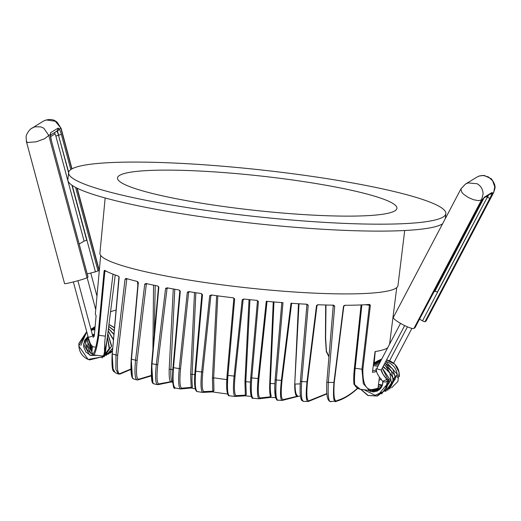 <?xml version="1.0" encoding="UTF-8"?>
<svg xmlns="http://www.w3.org/2000/svg" width="521" height="521" viewBox="0 0 521 521"><rect width="100%" height="100%" fill="white"/><g stroke="black" fill="none" stroke-linecap="round" stroke-linejoin="round"><path stroke-width="0.78" d="M367.598 390.183L373.257 391.974L377.347 391.063L380.89 388.165L382.284 385.553L382.824 381.828L385.592 381.965L387.474 381.079L386.986 379.614C383.28 375.153 381.379 371.942 381.281 369.975L404.648 325.573M386.947 379.529L382.629 381.274L382.857 381.919M376.683 369.174L375.498 369.148M388.204 381.952L388.731 379.308M388.575 371.089L383.586 367.409M392.619 377.601L392.704 376.449M376.983 361.235L381.776 359.002L376.012 362.017M391.59 387.813L397.868 381.502L399.151 372.522L394.879 364.277L386.589 359.913L389.532 360.76C396.357 363.951 399.607 369.226 399.281 376.592M381.313 359.868L373.954 363.248M389.623 389.011L397.262 374.312L385.814 361.385L387.559 361.958C394.371 365.143 397.621 370.411 397.315 377.771L397.315 377.771M373.583 363.228L380.779 360.897L373.577 363.274M387.774 390.157L395.348 376.032L384.993 362.935L392.899 369.102L395.406 378.064M393.244 381.04L391.538 371.336L384.133 364.583M373.498 363.892L379.49 363.345L373.498 363.905M391.258 382.349L389.871 373.108L383.228 366.296M378.76 364.733L373.401 364.674L378.76 364.733M364.003 389.728L375.048 395.283L386.074 390.418L389.285 378.604L382.284 368.1L389.421 382.499L381.665 393.889M377.986 366.204L373.27 365.683L377.986 366.204M360.89 389.33L368.236 395.491L377.582 395.882L385.032 390.398L387.487 381.307L385.592 381.965M379.034 380.141A2.345 2.292 -121.3 0 0 380.994 378.819M381.281 369.975L378.604 369.461L376.774 368.51C375.661 369.89 376.546 372.769 379.431 377.158L382.629 381.274M493.674 192.536L494.891 188.504C495.556 186.153 494.377 182.91 491.336 178.788L484.165 175.427L479.229 176L477.132 176.99L479.515 175.916L483 175.44L488.385 176.906L492.606 180.715L494.748 186.798L493.674 192.536L426.126 320.956A11.709 2.025 -152.3 0 1 425.976 321.112L424.973 321.724A2.345 0.404 -152.3 0 1 422.524 320.845L419.496 319.178M468.294 197.459L463.853 194.444L461.886 192.431L460.896 188.96L465.494 184.069L468.027 182.904L477.145 183.744C480.955 185.997 482.941 189.37 483.104 193.884L481.586 199.804L478.714 200.683L473.452 199.719L468.294 197.459M461.163 188.589L465.487 184.069L477.132 176.99M489.792 194.424L492.084 193.421L492.013 192.503A2.345 2.292 58.7 0 1 491.896 192.77L483.664 198.149M486.139 196.645A2.345 0.404 -152.3 0 1 487.291 197.205L437.36 292.151A2.345 0.404 27.7 0 0 434.911 291.272L433.83 291.929M414.97 327.755A2.345 0.404 -152.3 0 1 414.963 327.794A2.345 0.404 -152.3 0 1 414.931 327.826L413.928 328.438A11.709 2.025 -152.3 0 1 402.238 324.342A11.709 2.025 -152.3 0 1 393.355 317.38L460.896 188.96M492.013 192.503L484.387 197.14L482.863 199.256M404.7 230.51L397.966 285.599A149.905 18.548 -173.8 0 1 395.752 288.295A149.905 18.548 -173.8 0 1 235.166 286.478A149.905 18.548 -173.8 0 1 99.908 253.219L105.157 197.973M394.859 210.862A140.54 17.388 -173.8 0 1 253.864 210.25A140.54 17.388 -173.8 0 1 118.586 180.481A140.54 17.388 -173.8 0 1 119.589 175.388A140.54 17.388 -173.8 0 1 279.849 178.286A140.54 17.388 -173.8 0 1 395.335 210.543A140.54 17.388 -173.8 0 1 394.859 210.862M71.416 169.182A189.722 23.478 6.2 0 0 68.609 172.64A189.722 23.478 6.2 0 0 239.64 214.75A189.722 23.478 6.2 0 0 443.032 217.068A189.722 23.478 6.2 0 0 445.839 213.617A189.722 23.478 6.2 0 0 274.808 171.5A189.722 23.478 6.2 0 0 71.416 169.182M442.557 223.822A189.722 23.478 -173.8 0 1 442.277 223.997A189.722 23.478 -173.8 0 1 238.885 221.685A189.722 23.478 -173.8 0 1 67.854 179.569L68.609 172.64M92.582 335.433L93.155 334.436L92.582 335.439M92.184 348.914L89.469 342.805L89.423 341.079M87.495 341.678L91.93 351.649L87.912 346.055L87.841 339.842L88.472 338.162L87.482 341.783M92.028 353.987L91.006 353.505L86.733 349.181L85.496 343.111L88.114 336.866M97.075 355.335L90.882 355.485L85.906 352.105L83.542 346.413L84.656 340.285L87.984 336.371M106.831 341.196L103.451 356.67L88.082 359.444L78.821 346.074L86.727 331.695M91.142 330.08L94.835 329.786M107.359 337.054L109.254 348.875L101.96 357.92M80.84 345.462L86.753 331.786L80.853 342.453M90.98 329.467L94.939 328.627M107.769 333.779L111.507 346.328L104.128 356.631M90.901 329.181L95.024 327.689M108.121 331.017L113.383 339.855M112.634 348.184L106.121 355.413M91.338 328.914L95.082 327.012M108.427 328.595L113.871 334.469M112.406 350.711L104.539 355.491M91.898 352.053L87.639 335.094M91.032 329.656L95.122 326.634L91.279 330.601M108.7 326.459L114.203 330.776M112.334 351.538L104.975 354.521M92.165 349.07L88.681 338.858M108.941 324.563L114.47 327.781M77.212 188.237L99.244 270.223A11.709 0.671 165 0 1 99.062 270.406L95.434 271.832L87.215 273.942M43.236 121.211L46.271 119.941L55.33 121.263L61.133 128.387L57.212 122.318C53.487 118.977 48.824 118.606 43.236 121.211L30.446 129.169M26.454 141.732L26.128 137.244C25.965 135.453 27.248 132.901 29.977 129.579L31.95 128.081L35.024 126.779L40.951 126.896L43.842 128.244L48.792 135.453L44.695 138.671L36.262 141.79L27.3 142.52L26.525 141.171M88.01 277.068L87.02 277.732A11.709 0.671 165 0 1 74.965 281.529A11.709 0.671 165 0 1 64.578 283.626L26.467 141.784M71.918 185.209L86.714 240.272L84.089 241.086L79.185 244.069M56.691 131.168L57.245 130.934L58.254 128.361A2.345 2.292 58.7 0 0 58.163 128.081L59.296 129.071L57.349 131.657L56.633 131.194M58.163 128.081L50.53 132.725L50.394 134.698M256.925 300.396L257.14 300.435A0.938 0.918 58.7 0 1 257.446 301.216L258.429 301.457L256.925 300.396A148.732 18.404 -173.8 0 1 243.887 299.028L242.18 299.757L243.131 299.777L235.062 376.084C233.955 388.034 234.313 394.547 236.137 395.628L235.108 396.442C233.278 395.25 232.946 388.464 234.111 376.09A147.365 18.235 -173.8 0 1 227.951 375.394L234.665 298.898L233.161 297.797A148.732 18.404 -173.8 0 1 222.187 296.436A148.732 18.404 -173.8 0 1 211.37 294.99L211.194 294.977M93.207 337.641L93.5 334.404A147.508 18.248 6.2 0 0 94.229 336.481L96.111 315.635A147.879 18.294 -173.8 0 1 95.395 313.525L100.677 255.427M92.334 353.648L91.904 351.975A147.196 18.215 -173.8 0 0 92.334 353.648C94.099 354.475 96.007 348.308 98.065 335.146L104.115 270.972L104.558 270.288M118.827 276.495L119.153 277.276L118.358 276.078A148.732 18.404 -173.8 0 1 104.597 270.301M119.153 277.276L112.256 353.87L112.595 368.028L115.252 372.756C114.203 370.223 111.273 375.446 112.126 353.798M130.862 369.454L119.967 374.085L118.339 374.013L115.89 369.369L116.007 355.048L125.066 279.1L125.984 278.435M146.648 283.645A0.938 0.918 58.7 0 0 146.316 284.245L137.127 360.285C135.935 373.212 136.482 379.516 138.768 379.203L137.661 379.991C135.043 380.089 134.34 373.485 135.545 360.174A147.365 18.235 -173.8 0 1 131.461 359.203L138.326 282.623L137.323 281.451A148.732 18.404 -173.8 0 1 126.062 278.455M138.052 282.108A0.938 0.918 58.7 0 1 138.098 282.499L137.59 281.574M137.127 360.285L135.545 360.174L144.747 284.14L145.9 283.483M167.443 287.898A0.938 0.918 58.7 0 0 167.033 288.549L157.759 364.641C156.489 376.989 156.854 383.41 158.853 383.899L157.765 384.687C155.492 384.049 155.011 377.341 156.313 364.563A147.365 18.235 -173.8 0 1 152.021 363.717L158.853 287.156L157.661 285.99A148.732 18.404 -173.8 0 1 145.997 283.496M158.391 286.478A0.938 0.918 58.7 0 1 158.495 287.006L157.661 285.99M157.759 364.641L156.313 364.563L165.6 288.471L166.909 287.807M189.234 291.597L189.038 291.682A0.938 0.918 58.7 0 0 188.609 292.366L180.546 368.666C179.445 380.721 179.83 387.22 181.705 388.158L180.637 388.966C178.566 387.924 178.097 381.144 179.244 368.627A147.365 18.235 -173.8 0 1 173.5 367.67L180.305 291.122L178.964 289.969A148.732 18.404 -173.8 0 1 167.033 287.82M174.561 387.018C172.627 386.146 172.106 379.633 172.998 367.494L179.804 290.978L178.964 289.969M180.546 368.666L179.244 368.627L187.313 292.294L188.726 291.61M211.5 294.964L211.305 295.042A0.938 0.918 58.7 0 0 210.875 295.726L202.806 372.033C201.692 383.957 202.044 390.476 203.854 391.597L202.806 392.404C200.865 391.16 200.474 384.361 201.647 372.02A147.365 18.235 -173.8 0 1 195.72 371.167L202.493 294.645L201.06 293.512A148.732 18.404 -173.8 0 1 188.876 291.623M196.508 390.574C194.652 389.474 194.177 382.942 195.082 370.972L201.855 294.469L201.06 293.512M211.37 294.99L209.722 295.681L210.875 295.726L211.956 295.068M217.798 295.863L213.649 377.816L213.942 390.535L212.776 391.219L212.438 378.07L216.632 295.707M244.29 299.074L243.131 299.777A0.938 0.918 58.7 0 1 243.561 299.093L243.561 299.093A0.938 0.918 58.7 0 1 243.717 299.021M273.968 301.959L270.308 383.495C270.145 389.415 270.458 393.602 271.252 396.071L270.054 397.458L271.252 396.071M275.576 397.588A67.45 8.349 -173.8 0 1 270.412 397.458M267.052 301.353L258.898 378.493C257.81 390.626 258.214 397.113 260.122 397.946L270.516 396.8L270.054 397.458M270.516 396.8C269.774 394.241 269.507 389.916 269.715 383.814L273.251 301.893M276.983 399.119C274.919 398.624 274.306 392.17 275.14 379.763L281.828 302.59M306.472 304.108L306.908 304.954L308.224 305.202L306.856 304.225A148.732 18.404 -173.8 0 1 290.978 303.261L291.623 303.235M306.674 304.212A0.938 0.918 58.7 0 1 306.921 304.941M291.617 303.307L282.024 380.363C280.728 392.801 281.093 399.223 283.118 399.62L296.963 396.344L297.511 395.634L297.367 396.566M299.002 303.782L294.723 384.342C294.717 391.727 295.466 395.726 296.963 396.344L297.621 396.481M294.723 384.342L298.487 303.75M300.181 383.879A81.439 10.075 -173.8 0 1 295.049 384.036C295.114 391.16 295.935 395.022 297.511 395.634M300.389 395.882A67.45 8.349 -173.8 0 1 297.504 396.54M309.161 400.688L308.211 401.489C306.081 401.847 305.671 395.289 306.986 381.821L316.507 305.586L316.989 305.553L307.475 381.789C306.25 394.885 306.81 401.183 309.161 400.688L326.745 393.589M333.043 305.176A0.938 0.918 58.7 0 1 333.238 305.84L334.703 306.114L333.505 305.182A148.732 18.404 -173.8 0 1 318.051 304.739L317.419 304.889A0.938 0.918 58.7 0 1 317.497 304.844M317.686 304.778L316.507 305.586M332.789 305.013L333.238 305.84M360.245 389.246L354.006 384.146A22.488 3.549 -82.7 0 1 354.397 368.152M360.154 389.239L358.012 388.523L356.286 387.285L354.006 384.146M369.441 390.431L370.926 390.405L369.441 390.431L363.319 383.723L361.932 369.213L354.391 368.132L361.086 304.941L354.391 368.132C353.681 375.016 353.551 380.434 353.993 384.374M382.466 384.967L378.493 384.452M374.755 362.564L374.241 362.499L375.231 351.551M387.631 347.859A147.879 18.294 -173.8 0 1 375.061 351.577L372.43 372.326A147.508 18.248 6.2 0 0 376.65 371.564M379.418 377.139L378.018 388.21L377.373 388.966L370.926 390.405M369.428 304.459L369.435 305.234L370.372 305.28L362.87 369.265C362.59 382.675 365.501 389.467 371.616 389.636A147.196 18.215 -173.8 0 0 378.018 388.21L380.89 388.152M370.372 305.28L369.578 304.446A148.732 18.404 -173.8 0 1 344.967 305.273L343.814 306.146A0.938 0.918 58.7 0 1 344.173 305.527L344.257 305.475M345.247 305.273L343.814 306.146L334.267 382.401C333.31 396.82 334.384 402.811 337.491 400.369L336.566 401.17C333.707 403.599 332.834 397.354 333.948 382.44L343.502 306.185M337.491 400.369C343.958 398.506 350.705 394.404 357.738 388.054M333.238 305.866L326.83 382.153C325.729 402.245 329.93 401.593 331.05 401.457L336.833 401.131C343.489 399.197 350.359 395.029 357.452 388.614M334.703 306.114L328.328 382.407C327.702 396.956 328.744 403.287 331.447 401.398M325.99 305.006L325.632 337.96L326.433 351.206L328.966 356.644M328.946 356.892L326.315 351.655L325.43 338.311L325.684 305M308.347 401.483L326.778 393.935M308.224 305.202L301.698 381.587C300.877 394.944 301.529 401.541 303.658 401.378L308.087 401.496M302.773 400.336C300.448 400.649 299.647 394.306 300.383 381.32L300.083 392.652C300.552 397.66 301.171 400.284 301.946 400.538L303.548 401.378M283.118 399.62L282.148 400.421C280.272 399.946 280.011 393.264 281.373 380.389L290.978 303.261M260.122 397.946L259.126 398.767C257.296 397.855 256.957 391.108 258.103 378.52L266.257 301.281A148.732 18.404 -173.8 0 0 282.981 302.681L276.293 380.017C275.394 392.854 275.915 399.568 277.836 400.154A126.811 15.689 6.2 0 0 282.063 400.415M282.024 380.363L281.373 380.389A147.365 18.235 -173.8 0 1 276.293 380.017L275.127 379.783L274.71 388.125L275.479 397.23C276.41 399.711 277.185 400.688 277.804 400.154L277.836 400.154M259.145 398.767L270.419 397.419M258.429 301.457L251.76 377.927C250.829 390.47 251.298 397.243 253.16 398.239A126.811 15.689 6.2 0 0 259.1 398.76L253.16 398.239M252.327 397.21C250.406 396.292 249.885 389.78 250.764 377.679L257.439 301.249L256.996 300.389M249.943 299.679L245.808 381.672L246.283 394.423L245.358 395.139L244.942 381.971L249.038 299.588M236.137 395.628L245.358 395.139L244.89 395.843L245.339 395.875L246.283 394.423M251.298 396.37A67.45 8.349 -173.8 0 1 245.339 395.875M227.951 375.394C226.987 387.702 227.449 394.501 229.351 395.804L229.351 395.804A126.811 15.689 6.2 0 0 235.108 396.442L229.344 395.804C228.218 396.286 227.345 393.909 226.733 388.659L227.091 375.185L233.825 298.683L227.104 375.166L227.951 375.394M228.537 394.768C226.687 393.655 226.205 387.116 227.104 375.166M234.665 298.898L233.831 298.67A0.938 0.918 58.7 0 0 233.551 297.908M203.854 391.597L212.776 391.219L212.418 391.896L212.998 391.974L213.942 390.535M195.85 292.724L192.099 374.195C191.858 379.998 191.995 384.179 192.516 386.745L191.181 387.396L190.653 374.41L194.509 292.515M202.493 294.645L201.861 294.443A0.938 0.918 58.7 0 0 201.64 293.746M189.624 291.747L188.609 292.366L187.313 292.294M181.705 388.158L191.181 387.396L191.044 387.976L191.689 388.099L192.516 386.745M174.789 289.24L170.862 369.246C170.66 375.413 170.999 379.392 171.878 381.17L170.393 381.769C169.416 379.946 169.012 375.817 169.182 369.396L173.285 288.973M172.803 369.799A81.439 10.075 -173.8 0 1 170.862 369.246L169.182 369.396M180.305 291.122L179.81 290.946L180.305 291.122M179.647 290.327A0.938 0.918 58.7 0 1 179.81 290.946L172.985 367.507C172.438 383.248 173.193 390.086 175.245 388.034L175.323 388.047A126.811 15.689 6.2 0 0 180.513 388.946M167.951 287.996L167.033 288.549L165.6 288.471M158.853 383.899L170.393 381.769L171.793 382.03L171.878 381.17M104.115 270.972L104.858 271.141L104.877 270.464M102.39 355.836C102.832 356.455 103.62 355.726 104.754 353.635C104.272 349.708 104.474 343.88 105.372 336.156L98.808 335.309C96.75 348.894 94.868 355.342 93.168 354.645M113.018 274.176L105.372 336.156M105.216 353.948L104.754 353.635L105.216 353.948L115.219 274.997M116.066 310.08A135.538 16.77 6.2 0 0 110.55 311.877M125.066 279.1L126.753 279.236L117.707 355.185C116.756 369.22 117.739 375.263 120.657 373.316L130.849 369.05M127.404 278.839L126.753 279.236A0.938 0.918 58.7 0 1 126.994 278.722M137.844 285.182L137.44 281.49M120.657 373.316L119.537 374.091M113.148 370.001L112.139 353.824M132.425 377.373L131.227 359.119M138.098 282.538L131.461 359.203C130.686 372.743 131.663 379.373 134.392 379.093M152.927 349.259L153.552 285.137M155.219 285.488L154.242 334.482M147.13 283.75L146.316 284.245L144.747 284.14M138.768 379.203L151.266 375.459M137.661 379.991L151.292 375.895M137.29 379.952L133.936 379.047C133.129 378.813 130.094 379.555 131.214 359.099L138.085 282.519M152.848 382.603L151.65 363.599L158.482 287.019M152.021 363.717L151.657 363.567L152.021 363.717C151.129 376.657 151.871 383.397 154.249 383.938M157.616 384.667L154.066 383.918C153.311 382.603 150.543 387.057 151.644 363.586M171.109 381.991L171.65 381.958M172.777 382.525A67.45 8.349 -173.8 0 1 171.793 382.03M173.5 367.67L172.998 367.494L173.5 367.67C172.562 380.284 173.174 387.077 175.323 388.047M195.277 388.855A67.45 8.349 -173.8 0 1 191.689 388.099M197.264 391.603C195.746 391.512 193.578 387.839 195.069 370.991L195.72 371.167C194.763 383.599 195.29 390.411 197.296 391.603A126.811 15.689 6.2 0 0 202.76 392.398L197.296 391.603M212.477 391.903L202.838 392.411M227.586 393.98A67.45 8.349 -173.8 0 1 224.642 393.615A67.45 8.349 -173.8 0 1 212.998 391.974M372.671 370.418L376.598 370.685L372.671 370.411M371.994 390.216L373.257 390.568L379.086 389.975M375.634 389.441L380.017 389.154M378.005 388.295L380.831 388.23M378.207 386.706L381.548 387.162M378.454 384.778L382.147 385.911M488.184 195.401A4.682 0.475 118.8 0 1 487.291 197.205L422.524 320.845M483.696 198.104L484.263 197.407A2.345 2.292 -121.3 0 0 484.387 197.14M483.996 197.947L434.911 291.272M488.529 195.193A4.682 0.475 -61.2 0 1 487.5 197.316A2.345 0.404 27.7 0 0 489.942 198.195A7.027 0.716 -61.2 0 0 492.084 193.421L493.628 192.483L425.976 321.112M424.973 321.724L489.942 198.195M479.945 204.225A2.345 0.404 27.7 0 1 479.932 204.271A2.345 0.404 27.7 0 1 479.906 204.297L414.931 327.826M479.906 204.297A7.027 0.716 -61.2 0 1 483.13 198.866L481.586 199.804L413.928 328.438M77.883 280.734L92.751 336.058L90.087 336.911L88.225 337.276L73.357 281.939M68.59 172.809L58.502 135.258L68.674 172.249M72.211 185.404L95.434 271.832M88.056 277.087L51.351 140.455L88.023 277.12M56.724 131.253A4.682 0.899 75.6 0 1 58.502 135.258L55.871 136.072A2.345 0.449 75.6 0 0 54.861 134.06A2.345 2.292 -121.3 0 1 55.128 132.223M55.871 136.072L84.089 241.086M50.57 136.671L54.861 134.06M50.413 134.757L50.628 133.005A2.345 2.292 -121.3 0 0 50.53 132.725M51.312 140.494A7.027 1.348 -104.4 0 1 50.335 134.516L48.792 135.453L87.02 277.732M57.349 131.657A4.682 0.899 -104.4 0 1 58.723 135.2L61.348 134.385A7.027 1.348 -104.4 0 0 59.296 129.071L60.833 128.133L71.807 168.954M98.059 271.018L75.597 187.417M70.804 169.579L61.348 134.385M76.952 188.107L99.062 270.406M117.707 355.185L116.007 355.048A147.365 18.235 -173.8 0 1 112.256 353.87L119.035 277.218M202.806 372.033L201.647 372.02L209.722 295.681M226.778 379.588A81.439 10.075 -173.8 0 1 223.971 379.229A81.439 10.075 -173.8 0 1 213.649 377.816L212.438 378.07M235.062 376.084L234.111 376.09L242.18 299.757M274.847 383.71A81.439 10.075 -173.8 0 1 270.308 383.495L269.715 383.814M307.475 381.789L306.986 381.821A147.365 18.235 -173.8 0 1 301.698 381.587L300.383 381.32L306.921 304.967M318.318 304.746L316.989 305.553A0.938 0.918 58.7 0 1 317.419 304.889M354.736 384.967A23.425 3.699 -82.7 0 1 355.159 368.34L361.874 304.902M370.672 390.405L371.616 389.636M362.87 369.265L361.932 369.213L369.435 305.234L365.462 304.72M334.267 382.401L333.948 382.44A147.365 18.235 -173.8 0 1 328.328 382.407L326.843 382.134M258.898 378.493L258.103 378.52A147.365 18.235 -173.8 0 1 251.76 377.927L250.764 377.679C249.312 398.044 252.548 399.014 253.147 398.239M250.438 382.095A81.439 10.075 -173.8 0 1 245.808 381.672L244.942 381.971M194.789 374.703A81.439 10.075 -173.8 0 1 192.099 374.195L190.653 374.41M98.065 335.146L98.808 335.309L104.858 271.141L106.538 271.356M92.458 354.195L93.415 354.866L102.702 356.064L105.112 354.332M112.256 353.87L118.957 276.762M151.657 363.567L158.495 287.038M360.695 389.304L367.917 395.498L377.25 396.032L387.435 383.814M380.161 362.069L373.564 363.391M385.618 391.486L393.362 380.193M387.591 390.288L395.348 378.897M381.32 359.861L378.09 360.747L374.788 362.544M382.811 381.6L382.792 383.182M380.109 379.816L381.255 379.119M389.578 360.773L407.429 326.836M393.629 363.144L411.909 328.38M400.512 323.378L376.781 368.49M387.468 381.04L386.979 379.568L382.844 373.954L381.313 369.93M382.831 381.873L382.635 381.326M382.805 383.072L382.733 383.671M382.648 384.179L379.177 389.903L370.802 391.538L367.93 390.236M379.223 389.864L372.235 390.17M380.096 389.076L375.882 389.376M393.44 378.643L385.078 365.032M390.691 378.383L389.434 382.381M381.593 387.077L378.22 386.589M483.442 198.286L414.963 327.794M445.292 218.625L445.839 213.617M106.87 340.877L103.731 356.468L89.417 359.933M78.879 343.645C78.573 351.174 81.764 356.488 88.459 359.594L88.453 359.594M111.924 351.903L112.321 351.695M114.49 327.598L108.954 324.446M109.931 353.114L112.328 351.597M114.223 330.561L108.713 326.322M95.122 326.595L93.207 327.761M107.958 354.313L112.399 350.822M113.897 334.182L108.446 328.445M95.089 326.96L91.188 328.992M105.997 355.504L112.608 348.497M113.428 339.36L108.147 330.842M95.03 327.624L90.888 329.142M104.005 356.722L111.676 345.983L107.795 333.583M94.946 328.549L90.967 329.422M91.116 353.564L85.47 343.443M102.038 357.914L109.521 348.217L107.385 336.813M94.842 329.702L91.129 330.021M86.72 331.662L78.912 343.346M89.56 354.97L83.542 344.075M95.004 347.038C92.041 347.338 89.781 344.088 88.225 337.276M90.765 273.03L96.978 296.156M87.15 277.647L95.747 309.65M97.036 355.329L90.12 355.218M85.503 342.987L88.121 336.879M83.536 344.179L87.99 336.397M92.347 334.554L94.418 334.378M57.245 130.934L50.452 135.069M51.351 140.455L50.452 135.089M72.002 168.843L61.133 128.387M91.904 351.975L92.412 346.387M297.276 396.585L282.2 400.421M360.167 389.239L369.415 390.431M326.83 382.153L333.225 305.847M300.37 381.339L306.908 304.948M277.804 400.154L282.102 400.421M281.828 302.44L275.127 379.783M250.751 377.699L257.439 301.223M244.942 395.843L235.121 396.442M118.339 374.013L115.245 372.756M171.083 382.004L157.915 384.7M175.245 388.034L180.572 388.959M191.272 387.995L180.715 388.972M195.069 370.985L201.848 294.456M233.382 297.843L233.818 298.689M389.584 344.147L396.742 287.592"/></g></svg>
